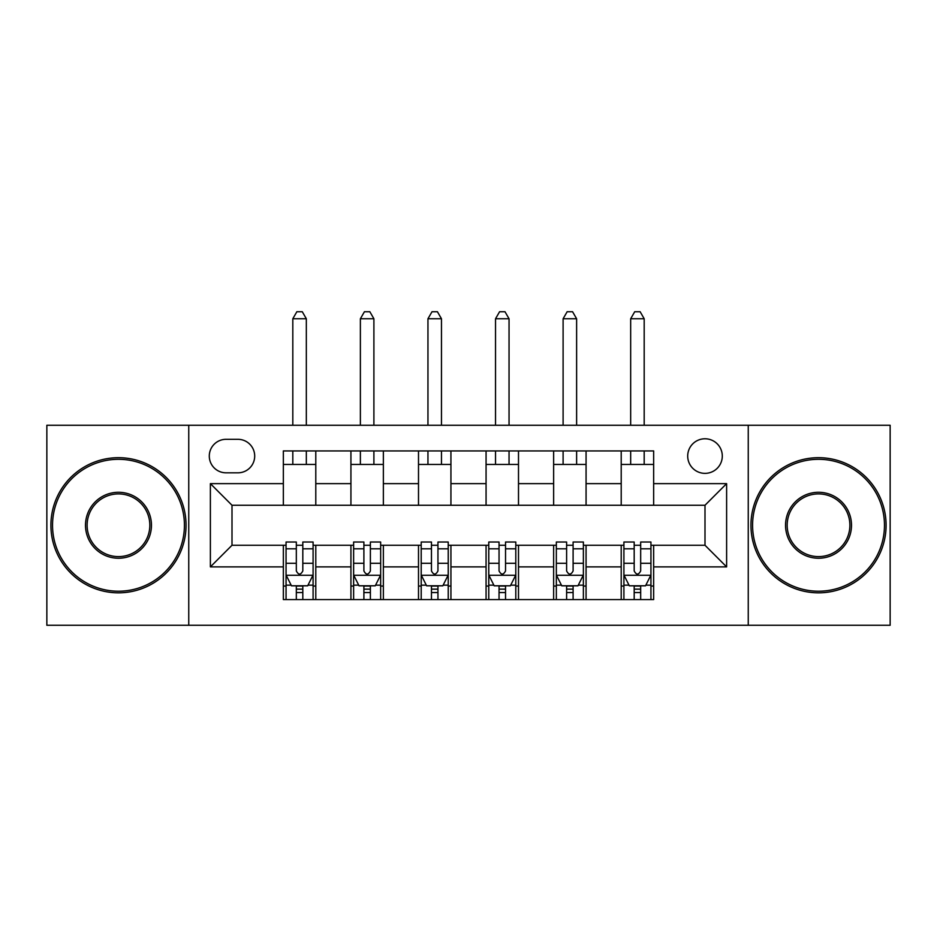 <?xml version="1.0" encoding="UTF-8"?>
<svg xmlns="http://www.w3.org/2000/svg" width="937" height="937" viewBox="0 0 937 937"><rect width="100%" height="100%" fill="white"/><g stroke="black" fill="none" stroke-linecap="round" stroke-linejoin="round"><path stroke-width="1.41" d="M704.999 438.774A17.299 17.299 0 0 0 687.699 456.061A17.299 17.299 0 0 0 704.999 473.361A17.299 17.299 0 0 0 722.298 456.061A17.299 17.299 0 0 0 704.999 438.774M748.253 625.272L890.15 625.272L890.15 425.257L748.253 425.257L748.253 625.272L188.747 625.272L188.747 425.257L46.85 425.257L46.85 625.272L188.747 625.272M226.051 472.822L237.939 472.822A16.761 16.761 0 0 0 254.7 456.061A16.761 16.761 0 0 0 237.939 439.312L226.051 439.312A16.761 16.761 0 0 0 209.291 456.061A16.761 16.761 0 0 0 226.051 472.822M748.253 425.257L188.747 425.257M283.349 566.885L210.38 566.885L210.38 483.633L283.349 483.633L283.349 505.254L232.001 505.254L232.001 545.264L283.349 545.264L283.349 599.586L653.651 599.586L653.651 545.264L704.999 545.264L704.999 505.254L653.651 505.254L653.651 483.633L726.62 483.633L726.62 566.885L653.651 566.885M653.651 483.633L653.651 450.931L283.349 450.931L283.349 483.633M621.208 450.931L621.208 505.254L653.651 505.254M621.208 505.254L283.349 505.254M283.349 545.264L286.054 545.264M296.326 545.264L302.815 545.264M313.087 545.264L315.792 545.264L315.792 599.586M353.624 545.264L315.792 545.264M363.896 545.264L370.384 545.264M380.656 545.264L383.362 545.264L383.362 599.586M421.205 545.264L383.362 545.264M431.465 545.264L437.954 545.264M448.226 545.264L450.931 545.264L450.931 599.586M488.774 545.264L450.931 545.264M499.046 545.264L505.535 545.264M515.795 545.264L518.501 545.264L518.501 599.586M556.344 545.264L518.501 545.264M566.616 545.264L573.104 545.264M583.376 545.264L586.07 545.264L586.07 599.586M623.913 545.264L586.07 545.264M634.185 545.264L640.674 545.264M650.946 545.264L653.651 545.264M315.792 450.931L315.792 505.254M283.349 464.447L315.792 464.447M283.349 586.07L286.054 586.07M296.326 586.07L302.815 586.07M313.087 586.07L315.792 586.07M350.93 545.264L350.93 599.586M350.93 450.931L350.93 505.254M383.362 450.931L383.362 505.254M350.93 464.447L383.362 464.447M350.93 586.07L353.624 586.07M363.896 586.07L370.384 586.07M380.656 586.07L383.362 586.07M418.499 545.264L418.499 599.586M418.499 586.07L421.205 586.07M431.465 586.07L437.954 586.07M448.226 586.07L450.931 586.07M418.499 450.931L418.499 505.254M450.931 450.931L450.931 505.254M418.499 464.447L450.931 464.447M486.069 545.264L486.069 599.586M486.069 586.07L488.774 586.07M499.046 586.07L505.535 586.07M515.795 586.07L518.501 586.07M486.069 450.931L486.069 505.254M518.501 450.931L518.501 505.254M486.069 464.447L518.501 464.447M553.638 545.264L553.638 599.586M553.638 586.07L556.344 586.07M566.616 586.07L573.104 586.07M583.376 586.07L586.07 586.07M553.638 450.931L553.638 505.254M586.07 450.931L586.07 505.254M553.638 464.447L586.07 464.447M621.208 545.264L621.208 599.586M621.208 586.07L623.913 586.07M634.185 586.07L640.674 586.07M650.946 586.07L653.651 586.07M621.208 464.447L653.651 464.447M232.001 505.254L210.38 483.633M232.001 545.264L210.38 566.885M726.62 483.633L704.999 505.254M726.62 566.885L704.999 545.264M296.326 592.559L302.815 592.559M286.054 548.801L296.326 548.801L296.326 542.019L286.054 542.019L286.054 574.99L291.466 585.801L307.676 585.801L313.087 574.99L313.087 542.019L302.815 542.019L302.815 548.801L313.087 548.801M313.087 574.99L313.087 599.586M286.054 574.99L286.054 599.586M302.815 585.801L302.815 599.586M296.326 599.586L296.326 585.801M296.326 548.801L296.326 570.938C298.481 575.107 300.648 575.107 302.815 570.938L302.815 548.801M306.329 464.447L306.329 450.931M306.329 425.257L306.329 318.756L292.812 318.756L292.812 425.257M292.812 464.447L292.812 450.931M292.812 318.756L296.865 311.728L302.276 311.728L306.329 318.756M363.896 592.559L370.384 592.559M353.624 548.801L363.896 548.801L363.896 542.019L353.624 542.019L353.624 574.99L359.035 585.801L375.245 585.801L380.656 574.99L380.656 542.019L370.384 542.019L370.384 548.801L380.656 548.801M380.656 574.99L380.656 599.586M353.624 574.99L353.624 599.586M370.384 585.801L370.384 599.586M363.896 599.586L363.896 585.801M363.896 548.801L363.896 570.938C366.062 575.107 368.218 575.107 370.384 570.938L370.384 548.801M373.898 464.447L373.898 450.931M373.898 425.257L373.898 318.756L360.382 318.756L360.382 425.257M360.382 464.447L360.382 450.931M360.382 318.756L364.434 311.728L369.846 311.728L373.898 318.756M431.465 592.559L437.954 592.559M421.205 548.801L431.465 548.801L431.465 542.019L421.205 542.019L421.205 574.99L426.604 585.801L442.826 585.801L448.226 574.99L448.226 542.019L437.954 542.019L437.954 548.801L448.226 548.801M448.226 574.99L448.226 599.586M421.205 574.99L421.205 599.586M437.954 585.801L437.954 599.586M431.465 599.586L431.465 585.801M431.465 548.801L431.465 570.938C433.632 575.107 435.787 575.107 437.954 570.938L437.954 548.801M441.468 464.447L441.468 450.931M441.468 425.257L441.468 318.756L427.951 318.756L427.951 425.257M427.951 464.447L427.951 450.931M427.951 318.756L432.016 311.728L437.415 311.728L441.468 318.756M499.046 592.559L505.535 592.559M488.774 548.801L499.046 548.801L499.046 542.019L488.774 542.019L488.774 574.99L494.174 585.801L510.396 585.801L515.795 574.99L515.795 542.019L505.535 542.019L505.535 548.801L515.795 548.801M515.795 574.99L515.795 599.586M488.774 574.99L488.774 599.586M505.535 585.801L505.535 599.586M499.046 599.586L499.046 585.801M499.046 548.801L499.046 570.938C501.201 575.107 503.368 575.107 505.535 570.938L505.535 548.801M509.049 464.447L509.049 450.931M509.049 425.257L509.049 318.756L495.532 318.756L495.532 425.257M495.532 464.447L495.532 450.931M495.532 318.756L499.585 311.728L504.984 311.728L509.049 318.756M566.616 592.559L573.104 592.559M556.344 548.801L566.616 548.801L566.616 542.019L556.344 542.019L556.344 574.99L561.755 585.801L577.965 585.801L583.376 574.99L583.376 542.019L573.104 542.019L573.104 548.801L583.376 548.801M583.376 574.99L583.376 599.586M556.344 574.99L556.344 599.586M573.104 585.801L573.104 599.586M566.616 599.586L566.616 585.801M566.616 548.801L566.616 570.938C568.771 575.107 570.938 575.107 573.104 570.938L573.104 548.801M576.618 464.447L576.618 450.931M576.618 425.257L576.618 318.756L563.102 318.756L563.102 425.257M563.102 464.447L563.102 450.931M563.102 318.756L567.154 311.728L572.566 311.728L576.618 318.756M118.472 459.306A65.953 65.953 0 0 0 52.531 525.259A65.953 65.953 0 0 0 118.472 591.212A65.953 65.953 0 0 0 184.425 525.259A65.953 65.953 0 0 0 118.472 459.306M118.472 592.828A67.569 67.569 0 0 1 50.903 525.259A67.569 67.569 0 0 1 118.472 457.689A67.569 67.569 0 0 1 186.053 525.259A67.569 67.569 0 0 1 118.472 592.828M118.472 492.288A32.971 32.971 0 0 1 151.454 525.259A32.971 32.971 0 0 1 118.472 558.241A32.971 32.971 0 0 1 85.501 525.259A32.971 32.971 0 0 1 118.472 492.288M118.472 556.613A31.354 31.354 0 0 0 149.826 525.259A31.354 31.354 0 0 0 118.472 493.904A31.354 31.354 0 0 0 87.118 525.259A31.354 31.354 0 0 0 118.472 556.613M818.528 459.306A65.953 65.953 0 0 0 752.575 525.259A65.953 65.953 0 0 0 818.528 591.212A65.953 65.953 0 0 0 884.469 525.259A65.953 65.953 0 0 0 818.528 459.306M818.528 592.828A67.569 67.569 0 0 1 750.947 525.259A67.569 67.569 0 0 1 818.528 457.689A67.569 67.569 0 0 1 886.097 525.259A67.569 67.569 0 0 1 818.528 592.828M818.528 492.288A32.971 32.971 0 0 1 851.499 525.259A32.971 32.971 0 0 1 818.528 558.241A32.971 32.971 0 0 1 785.546 525.259A32.971 32.971 0 0 1 818.528 492.288M818.528 556.613A31.354 31.354 0 0 0 849.882 525.259A31.354 31.354 0 0 0 818.528 493.904A31.354 31.354 0 0 0 787.174 525.259A31.354 31.354 0 0 0 818.528 556.613M634.185 592.559L640.674 592.559M623.913 548.801L634.185 548.801L634.185 542.019L623.913 542.019L623.913 574.99L629.324 585.801L645.534 585.801L650.946 574.99L650.946 542.019L640.674 542.019L640.674 548.801L650.946 548.801M650.946 574.99L650.946 599.586M623.913 574.99L623.913 599.586M640.674 585.801L640.674 599.586M634.185 599.586L634.185 585.801M634.185 548.801L634.185 570.938C636.352 575.107 638.507 575.107 640.674 570.938L640.674 548.801M644.188 464.447L644.188 450.931M644.188 425.257L644.188 318.756L630.671 318.756L630.671 425.257M630.671 464.447L630.671 450.931M630.671 318.756L634.724 311.728L640.135 311.728L644.188 318.756M350.93 566.885L315.792 566.885M350.93 483.633L315.792 483.633M418.499 483.633L383.362 483.633M418.499 566.885L383.362 566.885M486.069 483.633L450.931 483.633M486.069 566.885L450.931 566.885M553.638 483.633L518.501 483.633M553.638 566.885L518.501 566.885M621.208 483.633L586.07 483.633M621.208 566.885L586.07 566.885M286.195 575.259L312.946 575.259M313.087 585.156L308.004 585.156M291.138 585.156L286.054 585.156M302.815 563.289L313.087 563.289M286.054 563.289L296.326 563.289M296.326 589.127L302.815 589.127M353.764 575.259L380.516 575.259M380.656 585.156L375.573 585.156M358.707 585.156L353.624 585.156M370.384 563.289L380.656 563.289M353.624 563.289L363.896 563.289M363.896 589.127L370.384 589.127M421.334 575.259L448.097 575.259M448.226 585.156L443.142 585.156M426.276 585.156L421.205 585.156M437.954 563.289L448.226 563.289M421.205 563.289L431.465 563.289M431.465 589.127L437.954 589.127M488.903 575.259L515.666 575.259M515.795 585.156L510.724 585.156M493.858 585.156L488.774 585.156M505.535 563.289L515.795 563.289M488.774 563.289L499.046 563.289M499.046 589.127L505.535 589.127M556.484 575.259L583.236 575.259M583.376 585.156L578.293 585.156M561.427 585.156L556.344 585.156M573.104 563.289L583.376 563.289M556.344 563.289L566.616 563.289M566.616 589.127L573.104 589.127M624.054 575.259L650.805 575.259M650.946 585.156L645.862 585.156M628.996 585.156L623.913 585.156M640.674 563.289L650.946 563.289M623.913 563.289L634.185 563.289M634.185 589.127L640.674 589.127"/></g></svg>
